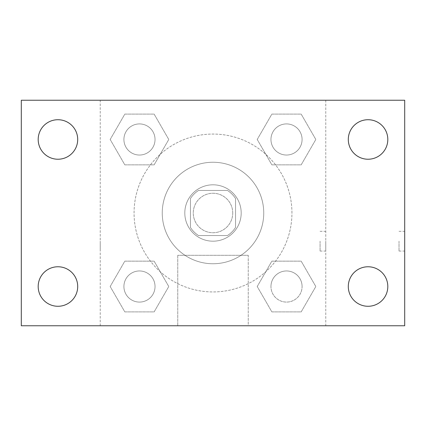 <?xml version="1.0" encoding="UTF-8"?>
<svg xmlns="http://www.w3.org/2000/svg" width="426" height="426" viewBox="0 0 426 426"><rect width="100%" height="100%" fill="white"/><g stroke="black" fill="none" stroke-linecap="round" stroke-linejoin="round"><path stroke-width="0.32" stroke-dasharray="2.13 1.6" d="M232.734 213A19.734 19.734 0 0 0 203.133 195.912A19.734 19.734 0 0 0 203.133 230.088A19.734 19.734 0 0 0 232.734 213A19.734 19.734 0 0 0 203.133 195.912A19.734 19.734 0 0 0 203.133 230.088A19.734 19.734 0 0 0 232.734 213M227.463 235.551L198.537 235.551A26.795 26.795 0 0 1 190.449 227.463L190.449 198.537A26.795 26.795 0 0 1 198.537 190.449L227.463 190.449A26.795 26.795 0 0 1 235.551 198.537L235.551 227.463A26.795 26.795 0 0 1 227.463 235.551L198.537 235.551A26.795 26.795 0 0 1 190.449 227.463L190.449 198.537A26.795 26.795 0 0 1 198.537 190.449L227.463 190.449A26.795 26.795 0 0 1 235.551 198.537L235.551 227.463A26.795 26.795 0 0 1 227.463 235.551M213 184.809A28.191 28.191 0 0 1 237.415 227.095A28.191 28.191 0 0 1 188.585 227.095A28.191 28.191 0 0 1 213 184.809A28.191 28.191 0 0 0 184.809 213A28.191 28.191 0 0 0 213 241.191A28.191 28.191 0 0 0 241.191 213A28.191 28.191 0 0 0 213 184.809M263.742 213A50.742 50.742 0 0 0 187.626 169.053A50.742 50.742 0 0 0 187.626 256.947A50.742 50.742 0 0 0 263.742 213A50.742 50.742 0 0 0 187.626 169.053A50.742 50.742 0 0 0 187.626 256.947A50.742 50.742 0 0 0 263.742 213M110.18 139.478L124.829 114.104L154.127 114.104L168.776 139.478L154.127 164.851L124.829 164.851L110.18 139.478L124.829 114.104L154.127 114.104L168.776 139.478L154.127 164.851L124.829 164.851L110.18 139.478L124.829 114.104L154.127 114.104L168.776 139.478L154.127 164.851L124.829 164.851L110.18 139.478M110.18 286.522L124.829 261.149L154.127 261.149L168.776 286.522L154.127 311.896L124.829 311.896L110.18 286.522L124.829 261.149L154.127 261.149L168.776 286.522L154.127 311.896L124.829 311.896L110.18 286.522L124.829 261.149L154.127 261.149L168.776 286.522L154.127 311.896L124.829 311.896L110.18 286.522M100.238 325.762L100.238 100.238L325.762 100.238L325.762 325.762L100.238 325.762L100.238 100.238L325.762 100.238L325.762 325.762L100.238 325.762M257.224 139.478L271.873 114.104L301.171 114.104L315.82 139.478L301.171 164.851L271.873 164.851L257.224 139.478L271.873 114.104L301.171 114.104L315.82 139.478L301.171 164.851L271.873 164.851L257.224 139.478L271.873 114.104L301.171 114.104L315.82 139.478L301.171 164.851L271.873 164.851L257.224 139.478M257.224 286.522L271.873 261.149L301.171 261.149L315.82 286.522L301.171 311.896L271.873 311.896L257.224 286.522L271.873 261.149L301.171 261.149L315.82 286.522L301.171 311.896L271.873 311.896L257.224 286.522L271.873 261.149L301.171 261.149L315.82 286.522L301.171 311.896L271.873 311.896L257.224 286.522M222.867 100.238L203.133 100.243L222.867 100.238M291.938 213A78.938 78.938 0 0 0 173.531 144.638A78.938 78.938 0 0 0 173.531 281.362A78.938 78.938 0 0 0 291.938 213A78.938 78.938 0 0 0 173.531 144.638A78.938 78.938 0 0 0 173.531 281.362A78.938 78.938 0 0 0 291.938 213M155.037 286.522A15.56 15.56 0 0 0 131.698 273.045A15.56 15.56 0 0 0 131.698 300A15.56 15.56 0 0 0 155.037 286.522A15.56 15.56 0 0 0 131.698 273.045A15.56 15.56 0 0 0 131.698 300A15.56 15.56 0 0 0 155.037 286.522A15.56 15.56 0 0 0 131.698 273.045A15.56 15.56 0 0 0 131.698 300A15.56 15.56 0 0 0 155.037 286.522A15.56 15.56 0 0 0 131.698 273.045A15.56 15.56 0 0 0 131.698 300A15.56 15.56 0 0 0 155.037 286.522M155.037 139.478A15.56 15.56 0 0 0 131.698 126A15.56 15.56 0 0 0 131.698 152.955A15.56 15.56 0 0 0 155.037 139.478A15.56 15.56 0 0 0 131.698 126A15.56 15.56 0 0 0 131.698 152.955A15.56 15.56 0 0 0 155.037 139.478A15.56 15.56 0 0 0 131.698 126A15.56 15.56 0 0 0 131.698 152.955A15.56 15.56 0 0 0 155.037 139.478A15.56 15.56 0 0 0 131.698 126A15.56 15.56 0 0 0 131.698 152.955A15.56 15.56 0 0 0 155.037 139.478M302.082 139.478A15.56 15.56 0 0 0 278.742 126A15.56 15.56 0 0 0 278.742 152.955A15.56 15.56 0 0 0 302.082 139.478A15.56 15.56 0 0 0 278.742 126A15.56 15.56 0 0 0 278.742 152.955A15.56 15.56 0 0 0 302.082 139.478A15.56 15.56 0 0 0 278.742 126A15.56 15.56 0 0 0 278.742 152.955A15.56 15.56 0 0 0 302.082 139.478A15.56 15.56 0 0 0 278.742 126A15.56 15.56 0 0 0 278.742 152.955A15.56 15.56 0 0 0 302.082 139.478M270.963 286.522A15.56 15.56 0 0 1 294.302 273.045A15.56 15.56 0 0 1 294.302 300A15.56 15.56 0 0 1 270.963 286.522A15.56 15.56 0 0 1 294.302 273.045A15.56 15.56 0 0 1 294.302 300A15.56 15.56 0 0 1 270.963 286.522M248.241 325.762L177.759 325.762L248.241 325.762L177.759 325.762L248.241 325.762L248.241 255.307L177.759 255.307L248.241 255.307L177.759 255.307L248.241 255.307L248.241 325.762M100.238 241.191L100.238 251.058L100.243 241.191M325.762 241.191L325.762 251.058L325.762 241.191M320.08 241.191L320.08 251.058L320.08 241.191M21.3 100.238L404.7 100.238L404.7 325.762L21.3 325.762L21.3 100.238M77.702 139.478A19.756 19.756 0 0 1 48.069 156.587A19.756 19.756 0 0 1 48.069 122.368A19.756 19.756 0 0 1 77.702 139.478M387.809 139.478A19.756 19.756 0 0 1 358.175 156.587A19.756 19.756 0 0 1 358.175 122.368A19.756 19.756 0 0 1 387.809 139.478M387.809 286.522A19.756 19.756 0 0 1 358.175 303.632A19.756 19.756 0 0 1 358.175 269.413A19.756 19.756 0 0 1 387.809 286.522M77.702 286.522A19.756 19.756 0 0 1 48.069 303.632A19.756 19.756 0 0 1 48.069 269.413A19.756 19.756 0 0 1 77.702 286.522M21.3 241.191L21.3 251.058L21.311 241.191M404.7 241.191L404.7 251.058L404.7 241.191M399.018 241.191L399.018 251.058L399.018 241.191M302.082 286.522A15.56 15.56 0 0 0 278.742 273.045A15.56 15.56 0 0 0 278.742 300A15.56 15.56 0 0 0 302.082 286.522A15.56 15.56 0 0 0 278.742 273.045A15.56 15.56 0 0 0 278.742 300A15.56 15.56 0 0 0 302.082 286.522M320.08 251.058L325.762 251.058M320.08 231.323L325.762 231.323M177.759 255.307L177.759 325.762L177.759 255.307M399.018 251.058L404.7 251.058M399.018 231.323L404.7 231.323"/><path stroke-width="0.64" d="M21.3 325.762L21.3 100.238L404.7 100.238L404.7 325.762L21.3 325.762M57.947 306.278A19.756 19.756 0 0 0 77.702 286.522A19.756 19.756 0 0 0 57.947 266.767A19.756 19.756 0 0 0 38.191 286.522A19.756 19.756 0 0 0 57.947 306.278M368.053 306.278A19.756 19.756 0 0 0 387.809 286.522A19.756 19.756 0 0 0 368.053 266.767A19.756 19.756 0 0 0 348.298 286.522A19.756 19.756 0 0 0 368.053 306.278M368.053 159.233A19.756 19.756 0 0 0 387.809 139.478A19.756 19.756 0 0 0 368.053 119.722A19.756 19.756 0 0 0 348.298 139.478A19.756 19.756 0 0 0 368.053 159.233M57.947 159.233A19.756 19.756 0 0 0 77.702 139.478A19.756 19.756 0 0 0 57.947 119.722A19.756 19.756 0 0 0 38.191 139.478A19.756 19.756 0 0 0 57.947 159.233"/></g></svg>
